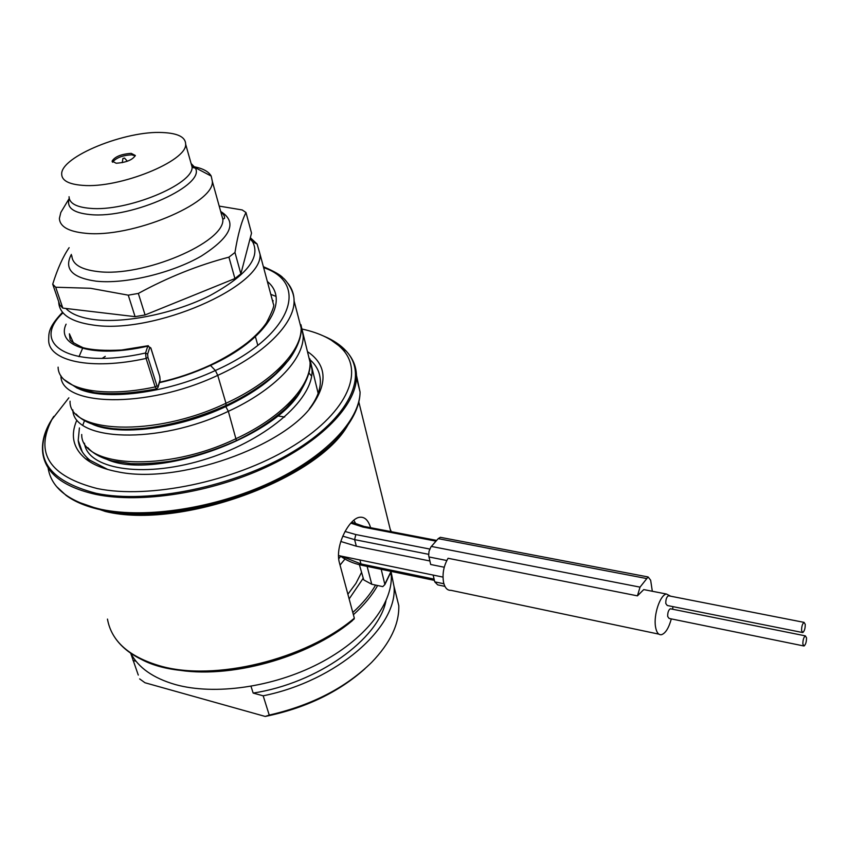 <?xml version="1.0" encoding="UTF-8"?>
<svg xmlns="http://www.w3.org/2000/svg" width="849" height="849" viewBox="0 0 849 849"><rect width="100%" height="100%" fill="white"/><g stroke="black" fill="none" stroke-linecap="round" stroke-linejoin="round"><path stroke-width="1.27" d="M210.011 365.219L210.191 365.134C224.338 358.363 236.68 350.902 247.239 342.763C255.814 335.748 262.235 329.083 266.48 322.758C272.349 311.413 274.662 305.258 273.442 304.282L270.385 292.863M250.328 237.709L257.109 244.024L259.996 254.063C263.742 286.293 153.382 334.708 93.008 325.04C71.178 321.898 59.759 314.47 58.751 302.753L58.73 301.745M82.502 348.546L78.999 356.676M148.363 345.692L121.598 350.011C105.106 350.881 92.254 350.106 83.053 347.687C73.767 343.304 69.438 340.428 70.053 339.08L69.395 333.806L73.502 343.007M340.736 556.233L338.709 558.801M107.759 469.476L89.909 460.211C82.958 454.576 79.063 447.943 78.214 440.334L79.413 427.928M310.32 360.018C316.995 366.046 320.349 373.295 320.36 381.753C320.275 389.595 317.123 397.926 310.883 406.756L309.365 408.804M344.97 559.045L340.046 565.084M363.605 579.442L359.403 564.712M363.881 579.984L371.756 584.261L375.587 585.078C370.217 594.438 362.619 603.575 352.802 612.49M353.853 520.257L356.007 524.151M370.61 527.696C368.317 520.204 364.699 516.723 359.764 517.264C349.427 518.145 334.389 545.843 339.494 563.046L354.33 618.189L352.197 620.821C307.975 657.784 228.699 679.709 175.149 669.49M375.587 585.078L382.772 586.627L384.884 584.558L381.212 569.318M377.614 585.513C372.042 595.489 363.966 605.22 353.396 614.718M394.063 586.585L398.797 605.666C399.274 624.153 390.222 643.054 371.65 662.379C345.713 687.775 311.572 705.349 269.239 715.081L263.179 695.809C336.639 681.068 397.491 627.305 394.074 586.808L391.081 571.791M130.682 653.189L138.281 675.072M130.746 653.231C138.355 667.685 153.191 678.118 175.223 684.527C214.532 695.554 273.028 687.255 318.683 663.695C364.401 640.135 392.28 604.637 391.336 575.909L391.049 571.876M385.934 600.975C378.304 639.382 317.77 683.169 253.161 693.081L263.179 695.809M132.975 660.416L136.02 661.244M251.017 686.332L253.161 693.081M139.66 678.903L144.967 682.745L265.238 716.45L269.239 715.081M364.921 668.757C338.549 692.317 305.322 708.225 265.238 716.45M124.495 158.063L122.946 158.434L124.495 158.063L127.382 161.225M135.278 155.845L131.648 154.815C122.818 155.303 116.515 157.649 112.747 161.862L112.609 162.233M116.164 163.241L112.1 161.108C114.88 156.662 121.248 154.072 131.202 153.351L135.331 155.494C132.529 159.952 126.14 162.53 116.164 163.241M82.555 185.347C119.274 188.68 187.12 161.13 185.655 144.234C185.613 137.167 178.003 133.261 162.828 132.55C125.854 130.29 60.438 156.715 61.69 174.225C61.871 180.582 68.822 184.286 82.555 185.347M69.236 198.454L60.82 212.452L59.398 218.384C59.812 226.598 68.419 231.544 85.218 233.231C130.725 238.442 214.532 203.473 212.346 181.389L211.21 176.072C208.44 171.201 202.009 167.964 191.916 166.372M60.82 212.452L63.251 208.419M219.201 206.105L242.22 209.947L245.987 212.526C241.487 221.462 237.816 234.78 234.971 252.482L228.933 257.151C198.146 265.206 167.953 277.294 138.334 293.436L128.263 295.165L90.44 288.278L55.694 287.238L52.712 284.192C57.53 268.762 63.006 256.589 69.13 247.675M52.712 284.192L59.833 304.971L62.815 308.102L55.694 287.238M128.263 295.165L135.087 316.656L62.815 308.102M135.087 316.656L145.083 314.958L138.334 293.436M228.933 257.151L234.908 278.557L240.872 273.834L251.527 233.125L245.987 212.526M234.971 252.482L240.872 273.834M234.908 278.557L145.083 314.958M206.721 289.987L169.747 304.971M250.052 238.76L252.609 241.753C260.887 257.534 246.73 275.437 210.138 295.473C174.852 313.313 125.578 323.543 94.409 319.627C80.857 317.876 71.358 314.162 65.893 308.463M302.393 329.115C320.275 333.084 333.646 339.812 342.518 349.3C364.773 373.125 345.819 414.737 289.594 448.155C233.666 481.627 149.191 499.254 97.306 488.568C49.624 476.268 34.48 453.281 51.863 419.618L68.875 397.81M308.229 352.112C326.016 364.667 327.756 381.817 313.44 403.583C286.039 446.532 177.154 485.076 117.077 471.662C103.557 469.041 93.029 464.732 85.494 458.725C73.173 448.272 70.255 435.473 76.75 420.319M150.878 348.207L149.849 347.252L147.63 354.129L147.928 357.397L156.969 385.86L157.978 386.73L160.09 379.694L159.792 376.478L150.889 348.09L147.768 346.137L145.55 353.014L146.102 358.437L155.165 386.911L156.704 388.789L157.999 387.377L160.068 380.479M433.149 575.07L434.741 581.852L437.691 584.865L444.929 586.383M441.66 537.566L440.323 537.311L438.222 538.637L430.899 546.968L429.021 551.319L428.681 555.458L430.676 564.489L444.25 567.238M342.741 536.144L354.617 539.635L356.336 546.194L429.849 560.966M356.336 546.194L340.757 541.471M60.916 375.725C60.385 405.843 145.147 409.611 217.747 375.364C263.806 354.553 294.582 323.84 294.083 300.896L294.083 300.875C294.072 294.37 292.035 288.543 287.96 283.407M48.68 340.216C48.467 360.804 90.238 370.716 146.102 358.437L147.928 357.397M78.522 388.672C103.705 400.866 165.067 393.978 215.381 370.504L217.747 375.364L225.961 403.264C271.5 382.453 301.809 351.412 301.14 328.032L297.5 314.013M275.904 296.354L270.789 294.348M58.114 367.15C58.188 388.322 99.811 398.903 155.165 386.911L156.969 385.86M652.319 591.265L650.652 580.217L648.105 576.959L640.029 587.137L637.44 595.849L448.081 558.281C443.613 565.986 442.127 574.126 443.613 582.669C444.993 588.017 447.434 590.564 450.936 590.32L658.824 634.129M670.646 596.2L666.423 594.024C660.129 594.852 653.401 614.963 655.524 626.817C656.51 632.494 658.506 635.126 661.509 634.691C665.542 633.29 668.8 628.027 671.304 618.9M646.545 590.129L643.733 589.588L637.44 595.849M672.769 609.253L672.832 606.611M670.943 608.892L670.307 608.765C668.45 610.038 667.579 612.638 667.707 616.554L669.129 618.454L803.483 645.898M669.054 595.881L668.396 595.754C666.539 597.038 665.669 599.638 665.807 603.565L667.261 605.496L802.22 632.452M802.857 644.083L804.035 646.015C805.68 644.614 806.508 641.876 806.518 637.801L805.33 635.859C803.685 637.259 802.857 640.008 802.857 644.083M801.573 630.605L802.783 632.569C804.428 631.168 805.255 628.419 805.255 624.344L804.045 622.37C802.401 623.771 801.573 626.52 801.573 630.605M347.888 594.226L355.922 583.39L361.451 572.544M367.129 566.379L371.756 584.261M349.151 598.916L363.117 578.402M384.937 583.963L391.071 571.366M391.357 531.686L390.19 529.224M77.885 501.971L105.361 511.48C180.306 529.956 318.226 479.345 347.984 424.861M107.473 619.101C111.389 641.08 128.783 656.638 159.644 665.796C214.16 681.938 305.47 659.599 354.33 618.189M354.203 618.921C298.933 666.263 190.643 686.321 140.934 659.164C129.77 653.613 121.269 646.673 115.432 638.352M69.045 196.735C69.3 203.261 76.261 207.124 89.93 208.323C126.501 212.048 193.699 184.339 192.086 166.977L190.696 162.053M69.268 198.602C66.233 207.559 73.163 212.887 90.079 214.574C132.168 219.031 207.708 184.297 194.952 167.518L191.11 163.517M212.346 181.389L222.841 219.244C225.325 242.273 142.865 277.549 97.688 271.542C80.995 269.579 72.377 264.326 71.825 255.772M220.942 212.399C223.457 213.906 224.656 215.879 224.56 218.31L222.841 219.244L220.995 212.6M71.38 254.413C63.739 268.815 71.985 277.74 96.128 281.178C124.941 284.33 171.806 273.166 201.224 256.122C231.225 236.935 237.709 222.056 220.687 211.465M104.756 510.833C174.735 527.823 302.456 485.267 341.107 433.659M356.474 376.691L359.88 391.304M356.442 375.237L360.082 392.132C359.891 403.455 355.158 415.341 345.861 427.79C309.63 481.51 175.202 527.94 102.007 510.058C87.086 506.895 75.136 502.035 66.148 495.455L56.596 486.594M53.784 416.371L49.889 422.643C43.925 433.17 41.569 443.39 42.79 453.281C45.676 473.402 63.452 487.124 96.128 494.468C141.21 503.69 210.764 492.77 266.002 467.247C321.325 441.703 355.933 405.376 356.474 377.402L360.082 392.132C359.658 420.404 325.347 456.974 270.396 482.55C215.519 508.127 146.346 518.888 101.402 509.411C68.886 501.897 51.11 488.005 48.075 467.725M51.863 419.618L49.889 422.643C32.071 457.07 47.48 480.619 96.096 493.301C149.031 504.338 235.375 486.339 292.417 452.071C349.767 417.867 368.901 375.3 346.095 350.977C353.014 358.395 356.474 367.203 356.474 377.402C356.633 368.922 354.203 361.356 349.162 354.68M345.946 350.913L330.823 339.855M342.518 349.3L346.095 350.977C340.619 345.012 333.243 340.099 323.978 336.215M159.41 382.676C176.879 378.824 193.943 373.072 210.584 365.41C265.716 340.438 291.111 300.748 267.339 281.486M159.538 382.273C176.836 378.452 193.721 372.743 210.191 365.144L215.381 370.504C290.209 337.223 311.286 283.608 263.625 267.626M66.095 324.169C55.588 345.957 92.753 358.766 147.768 346.137L149.849 347.252M159.792 376.478L150.74 347.825M160.09 379.694L159.665 376.107M284.68 417.029L277.708 415.904M345.034 531.463L355.816 534.552L354.617 539.635L428.649 554.323M359.923 559.979L360.963 563.927L434.104 579.124M341.372 556.148L360.963 563.927L362.502 565.423L434.401 580.387M364.688 526.56L362.905 527.059L436.004 541.142M355.816 534.552L429.743 549.048M350.839 523.143L362.905 527.059M106.995 459.383C155.102 481.754 286.835 434.285 304.038 383.727M92.859 424.447C119.115 436.046 177.929 429.233 226.004 406.491C254.01 393.225 274.545 378.145 287.599 361.271M225.346 405.769L228.339 411.319L236.415 440.599C214.914 450.267 193.031 457.133 170.776 461.177C156.46 463.225 143.11 464.042 130.735 463.618L112.461 460.943C101.381 458.163 93.146 453.706 87.755 447.593M62.391 313.377C29.938 344.429 70.021 369.92 145.55 353.014L147.63 354.129M157.978 386.73L157.999 387.399M273.155 300.726L272.412 300.419M311.604 376.054L308.919 373.008M84.507 420.669L82.809 425.126M81.716 434.486C80.804 466.918 164.908 473.169 236.34 438.509C281.252 417.708 310.978 386.231 310.076 362.311C311.562 376.181 297.564 396.366 296.184 397.045L286.145 407.881C272.911 420.096 256.387 430.974 236.574 440.525M84.465 443.231C87.267 468.425 140.764 478.613 202.126 460.264C263.519 442.244 313.323 400.707 312.071 369.994L309.843 358.777M72.834 409.887C73.226 440.801 157.076 445.47 228.339 411.319C273.749 390.508 303.931 359.35 303.189 335.833L300.96 324.721M70.053 401.206C68.599 432.714 153.425 437.914 225.961 403.264L226.036 405.451C198.91 417.528 171.901 425.137 144.999 428.278C126.639 429.679 121.64 429.307 113.363 428.692C95.194 426.548 82.767 421.656 76.081 414.015M105.265 356.357L102.209 358.352M428.904 556.944L446.797 560.51M434.741 581.852L443.9 583.762M431.324 546.427L640.029 587.137M438.222 538.637L646.248 578.466M267.021 423.991L267.923 422.59M273.442 304.26L259.996 254.063M82.268 451.848L78.214 440.334M363.022 578.201L363.648 579.559M390.773 531.57L358.819 401.991M391.23 571.398L384.894 584.558M398.797 605.666L394.074 586.808M391.336 575.909L390.614 573.011M122.946 158.434L122.245 162.668M112.1 161.108L112.365 161.968M185.655 144.234L192.086 166.977C194.081 168.091 195.037 168.272 194.952 167.518L211.21 176.072M252.609 241.753L257.109 244.024M89.909 460.211L85.494 458.725M310.883 406.756L313.44 403.583M338.518 555.564L442.987 577.097M361.844 565.285C353.088 563.386 345.925 560.266 340.353 555.946M436.662 540.399L364.009 526.433L351.751 522.167M318.142 393.32L309.906 359.339M310.076 362.311L301.024 325.337M273.187 300.939L272.476 300.673M294.072 300.896C294.391 289.827 284.404 278.504 283.088 277.994C280.945 275.214 274.376 271.436 263.381 266.682M62.157 312.697C47.608 328.075 48.902 333.753 48.68 340.205M301.14 328.001L294.083 300.875M301.14 328.096C302.191 340.958 290.676 358.352 287.259 361.695L275.596 373.815C262.267 385.563 245.796 396.08 226.205 405.376M64.184 379.652L77.312 388.195L94.717 392.631C112.195 394.689 132.752 393.427 156.375 388.853M643.733 589.588L666.423 594.024M648.105 576.959L440.323 537.311M670.307 608.765L805.33 635.859M668.396 595.754L804.045 622.37M268.433 423.004L269.069 421.773M255.634 337.509L257.809 345.331"/></g></svg>
